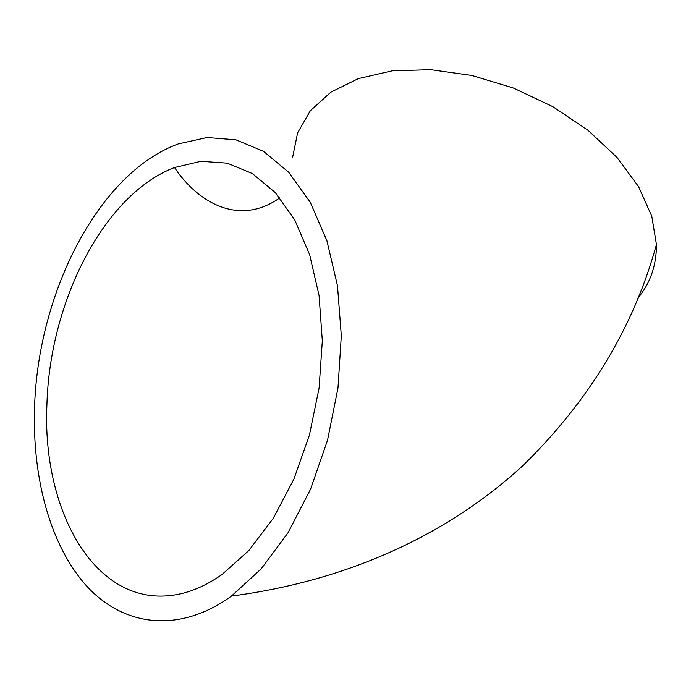 <?xml version="1.0" encoding="UTF-8"?>
<svg xmlns="http://www.w3.org/2000/svg" width="691" height="691" viewBox="0 0 691 691"><rect width="100%" height="100%" fill="white"/><g stroke="black" fill="none" stroke-linecap="round" stroke-linejoin="round"><path stroke-width="1.04" d="M292.578 157.522L297.614 132.862L310.363 110.69L330.79 92.214L358.396 78.593L392.177 70.836L430.631 69.679L471.754 75.44L513.275 87.982L552.774 106.63L588.006 130.279L617.072 157.505L638.588 186.682L651.777 216.188L656.45 244.536C656.519 265.422 650.3 283.319 637.793 298.236M34.55 407.785C37.703 293.407 98.226 173.26 178.166 143.935L207.05 137.518L235.881 139.815L263.53 151.346L288.752 172.292L310.276 202.333L326.878 240.632L337.484 285.754L341.311 335.714L337.977 388.066L327.551 440.124L310.57 489.193L288.009 532.796L261.146 568.909L231.459 596.083C178.839 634.096 123.568 626.141 86.997 586.434C50.434 546.184 32.227 478.422 34.55 407.785M46.91 404.84C49.536 302.183 103.659 194.499 174.529 167.524L200.917 161.305L227.218 163.162L252.388 173.553L275.286 192.582L294.737 219.902L309.654 254.711L319.069 295.636L322.326 340.862L319.078 388.152L309.421 435.071L293.856 479.2L273.273 518.302L248.829 550.554L221.854 574.644C203.551 587.445 185.318 594.519 167.153 595.849C91.799 601.749 42.108 507.211 46.91 404.84M656.45 244.536C633.811 326.955 589.414 400.538 523.251 465.276C455.144 528.166 357.826 579.473 231.459 596.083M279.829 197.816C238.395 227.27 196.9 201.383 174.529 167.524"/></g></svg>
